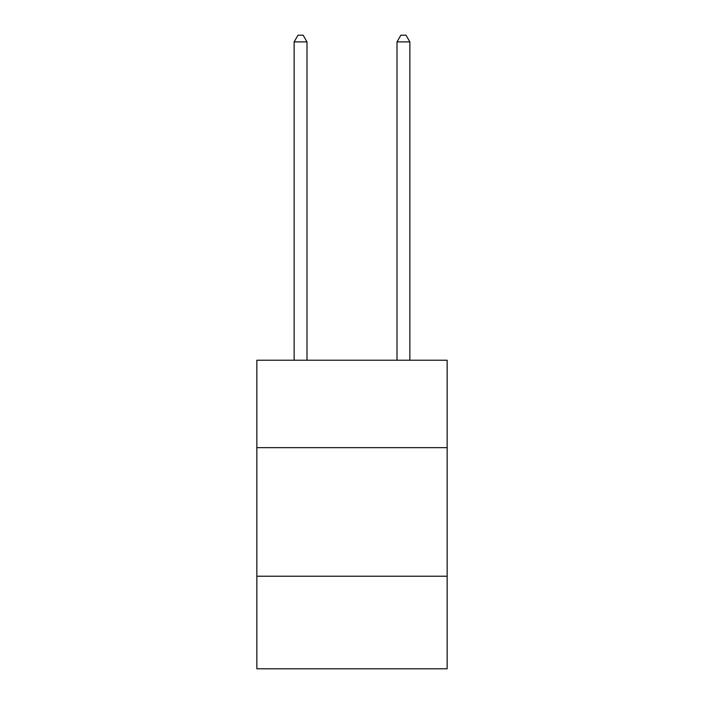<?xml version="1.0" encoding="UTF-8"?>
<svg xmlns="http://www.w3.org/2000/svg" width="704" height="704" viewBox="0 0 704 704"><rect width="100%" height="100%" fill="white"/><g stroke="black" fill="none" stroke-linecap="round" stroke-linejoin="round"><path stroke-width="1.06" d="M447.146 447.656L447.146 360.228L256.854 360.228L256.854 447.656L447.146 447.656L447.146 668.8L256.854 668.8L256.854 447.656M447.146 576.233L256.854 576.233M306.997 360.228L306.997 41.888L294.14 41.888L294.14 360.228M294.14 41.888L298.003 35.2L303.142 35.2L306.997 41.888M409.86 360.228L409.86 41.888L397.003 41.888L397.003 360.228M397.003 41.888L400.858 35.2L405.997 35.2L409.86 41.888"/></g></svg>
